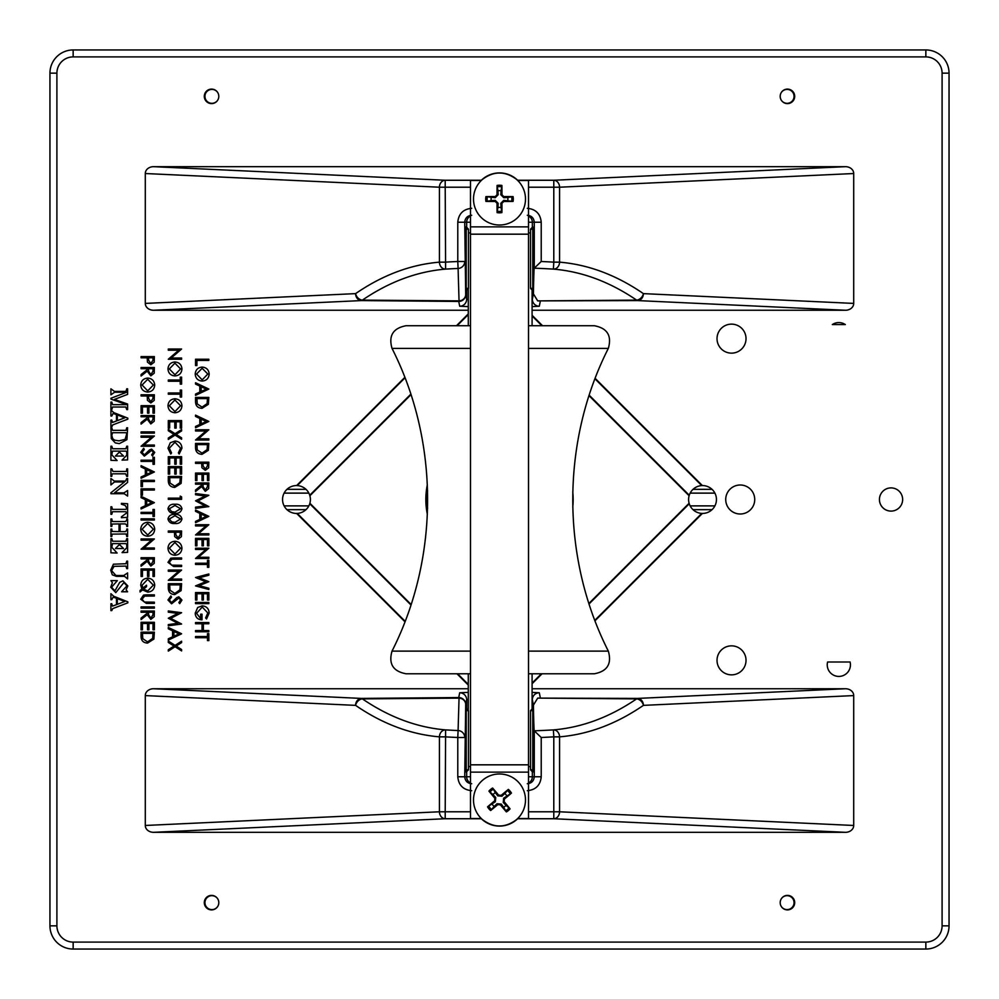<?xml version="1.0" encoding="UTF-8"?>
<svg xmlns="http://www.w3.org/2000/svg" width="999" height="999" viewBox="0 0 999 999"><rect width="100%" height="100%" fill="white"/><g stroke="black" fill="none" stroke-linecap="round" stroke-linejoin="round"><path stroke-width="1.5" d="M850.099 662.012L827.584 662.012A11.601 11.601 0 0 0 838.835 676.423A11.601 11.601 0 0 0 850.099 662.012M832.329 324.575L845.341 324.575A11.601 11.601 0 0 0 832.329 324.575M466.233 710.639L466.258 708.328L468.469 710.639L466.233 710.639L466.233 769.804L468.469 769.804L466.258 772.127L466.233 769.804M532.767 288.361L532.742 290.672L530.531 288.361L532.767 288.361L532.767 229.196L530.531 229.196L532.742 226.873L532.767 229.196M891.046 487.899A11.601 11.601 0 0 0 880.993 505.307A11.601 11.601 0 0 0 901.086 505.307A11.601 11.601 0 0 0 891.046 487.899M731.53 645.854A14.498 14.498 0 0 0 718.968 667.607A14.498 14.498 0 0 0 744.08 667.607A14.498 14.498 0 0 0 731.53 645.854M731.53 324.138A14.498 14.498 0 0 0 718.968 345.891A14.498 14.498 0 0 0 744.08 345.891A14.498 14.498 0 0 0 731.53 324.138M740.222 485.002A14.498 14.498 0 0 0 727.672 506.755A14.498 14.498 0 0 0 752.784 506.755A14.498 14.498 0 0 0 740.222 485.002M787.449 103.609A7.255 7.255 0 0 1 781.168 92.732A7.255 7.255 0 0 1 793.73 92.732A7.255 7.255 0 0 1 787.449 103.609M211.551 103.609A7.255 7.255 0 0 1 205.27 92.732A7.255 7.255 0 0 1 217.832 92.732A7.255 7.255 0 0 1 211.551 103.609M211.551 895.391A7.255 7.255 0 0 1 217.832 906.268A7.255 7.255 0 0 1 205.27 906.268A7.255 7.255 0 0 1 211.551 895.391M787.449 895.391A7.255 7.255 0 0 1 793.73 906.268A7.255 7.255 0 0 1 781.168 906.268A7.255 7.255 0 0 1 787.449 895.391M404.97 621.765L296.616 513.424A13.924 13.924 0 0 1 282.555 499.425A13.924 13.924 0 0 1 296.616 485.576L404.832 377.372M411.101 604.47L309.89 503.246A13.924 13.924 0 0 0 309.89 495.754A31189.554 544.33 -45 0 0 309.74 495.254A13.924 13.924 0 0 0 297.24 485.601L296.616 485.576M309.89 503.246A31189.554 544.33 -135 0 1 309.74 503.746A13.924 13.924 0 0 1 297.24 513.399L296.616 513.424M689.11 495.754A31189.554 544.33 -135 0 1 689.26 495.254A13.924 13.924 0 0 1 701.76 485.601L702.384 485.576A13.924 13.924 0 0 1 716.445 499.425A13.924 13.924 0 0 1 702.384 513.424L701.76 513.399A13.924 13.924 0 0 1 689.26 503.746A31189.554 544.33 -45 0 1 689.11 503.246A13.924 13.924 0 0 1 689.11 495.754L589.048 395.691M517.582 180.369L517.632 180.257A26.099 26.099 0 0 0 481.368 180.245C493.456 170.592 505.544 170.592 517.632 180.245L517.632 180.245A26.099 26.099 0 0 0 481.368 180.245L481.418 180.369M517.582 818.631L517.632 818.743A26.099 26.099 0 0 1 481.368 818.755C493.456 828.408 505.544 828.408 517.632 818.755L517.632 818.755A26.099 26.099 0 0 1 481.368 818.755L481.418 818.631M533.429 705.107A393.793 2.473 -90 0 0 534.265 730.818L541.221 737.499L541.221 776.772L534.265 776.772L534.265 730.818A927.971 927.971 180 0 0 553.396 729.894C582.042 727.497 609.777 717.157 636.613 698.888L537.687 698.114L533.429 705.107L532.342 699.737L532.342 708.378M532.717 710.639C532.729 707.267 532.754 707.267 532.767 710.639L532.767 769.804C532.754 773.189 532.729 773.189 532.717 769.804M145.292 825.474L439.423 811.787A6.956 5.782 87.3 0 0 445.204 818.743L153.534 832.317A8.392 6.956 -2.7 0 1 145.292 825.474L145.292 695.591A8.392 6.956 2.7 0 1 153.534 688.748L361.363 698.413L458.741 697.552A6.956 0.812 89.8 0 1 459.041 698.126L362.387 698.888C389.173 717.132 416.908 727.472 445.604 729.894A927.971 927.971 180 0 0 458.091 730.544L459.041 698.126A6.956 6.381 0.8 0 1 465.696 704.507L464.735 776.772C465.147 780.993 467.47 783.316 471.703 783.728M533.429 293.893A393.793 2.473 90 0 1 534.265 268.182L541.221 261.501L541.221 222.228L534.265 222.228L534.265 268.182A927.971 927.971 180 0 1 553.396 269.106C582.042 271.503 609.777 281.843 636.613 300.112L537.687 300.886L533.429 293.893L532.342 299.263L532.342 290.622M468.281 310.252L153.534 310.252L361.363 300.587L458.741 301.448A6.956 0.812 -89.8 0 0 459.041 300.874L362.387 300.112C389.173 281.868 416.908 271.528 445.604 269.106A927.971 927.971 180 0 1 458.091 268.456L459.041 300.874A6.956 6.381 -0.8 0 0 465.696 294.493L464.735 222.228C465.147 218.007 467.47 215.684 471.703 215.272M466.283 288.361C466.271 291.733 466.246 291.733 466.233 288.361L466.233 229.196C466.246 225.811 466.271 225.811 466.283 229.196M468.281 685.089L456.968 673.776M456.468 325.736L468.281 313.911M153.534 310.252A8.392 6.956 -2.7 0 1 145.292 303.409L145.292 173.526A8.392 6.956 2.7 0 1 153.534 166.683L845.466 166.683A8.392 6.956 -2.7 0 1 853.708 173.526L853.708 303.409A8.392 6.956 2.7 0 1 845.466 310.252L532.092 310.252M702.384 485.576L595.167 378.359M542.532 325.736L532.092 315.284M532.092 683.716L542.032 673.776M595.017 620.779L702.384 513.424M537.687 698.114L637.637 698.413L845.466 688.748L532.092 688.748M845.466 688.748A8.392 6.956 -2.7 0 1 853.708 695.591L853.708 825.474A8.392 6.956 2.7 0 1 845.466 832.317L553.796 818.743A6.956 5.782 -87.3 0 0 559.577 811.787L853.708 825.474M153.534 832.317L845.466 832.317M468.281 688.748L153.534 688.748M309.89 495.754L410.976 394.655M689.26 495.254L589.21 395.204M410.951 604.957L309.74 503.746M588.935 603.433L689.11 503.246M56.906 925.848L49.95 925.848L49.95 73.152A23.202 23.202 0 0 1 73.152 49.95L925.848 49.95A23.202 23.202 0 0 1 949.05 73.152L949.05 925.848A23.202 23.202 0 0 1 925.848 949.05L73.152 949.05A23.202 23.202 0 0 1 49.95 925.848A23.202 23.202 0 0 0 73.152 949.05A23.202 23.202 0 0 1 49.95 925.848A23.202 23.202 0 0 0 73.152 949.05L73.152 942.094L925.848 942.094A16.246 16.246 0 0 0 942.094 925.848L942.094 73.152A16.246 16.246 0 0 0 925.848 56.906L73.152 56.906A16.246 16.246 0 0 0 56.906 73.152L56.906 925.848A16.246 16.246 0 0 0 73.152 942.094M73.152 56.906L73.152 49.95A23.202 23.202 0 0 0 49.95 73.152A23.202 23.202 0 0 1 73.152 49.95A23.202 23.202 0 0 0 49.95 73.152L56.906 73.152M853.708 695.591L643.418 705.369A6.956 5.782 -92.7 0 0 637.637 698.413A6.956 3.047 -89.1 0 0 636.613 698.888A6.956 5.395 55.4 0 1 643.418 705.369C616.383 723.925 588.436 734.415 559.577 736.85L559.577 811.787L553.796 811.787L553.796 736.85A935.713 935.713 0 0 1 541.221 737.499M470.492 782.991A6.956 6.956 -90 0 1 466.658 776.772L457.779 776.772L457.779 737.499L464.735 737.499A6.956 6.956 20.1 0 0 458.091 730.544L457.779 737.499A935.551 935.551 -177.1 0 1 445.204 736.85L439.423 736.85A6.956 5.769 -85.2 0 1 445.604 729.894L445.204 811.787L439.423 811.787L439.423 736.85C410.527 734.402 382.58 723.913 355.582 705.369A6.956 5.395 -55.4 0 1 362.387 698.888A6.956 3.047 89.1 0 0 361.363 698.413A6.956 5.782 92.7 0 0 355.582 705.369L145.292 695.591M553.396 729.894L553.796 736.85L559.577 736.85A6.956 5.769 85.2 0 0 553.396 729.894M527.297 783.728C531.53 783.316 533.853 780.993 534.265 776.772L532.342 776.772A6.956 6.956 90 0 1 528.508 782.991M466.658 772.077L466.658 776.772L470.492 776.772M468.281 692.369L459.69 692.769L458.741 697.552A6.956 6.956 11.3 0 1 465.696 704.507L466.658 699.737L468.281 699.45M459.69 692.769A6.956 6.956 11.3 0 1 466.658 699.737L466.658 708.378M528.508 776.772L532.342 776.772L532.342 772.077M532.092 699.612L532.342 699.737A6.956 6.956 168.7 0 1 539.31 692.769L532.092 692.394M537.687 300.886L637.637 300.587L845.466 310.252M853.708 303.409L643.418 293.631A6.956 5.782 92.7 0 1 637.637 300.587A6.956 3.047 89.1 0 1 636.613 300.112A6.956 5.395 -55.4 0 0 643.418 293.631C616.383 275.075 588.436 264.585 559.577 262.15L559.577 187.213L853.708 173.526M145.292 173.526L439.423 187.213L439.423 262.15C410.527 264.598 382.58 275.087 355.582 293.631A6.956 5.395 55.4 0 0 362.387 300.112A6.956 3.047 -89.1 0 1 361.363 300.587A6.956 5.782 -92.7 0 1 355.582 293.631L145.292 303.409M470.492 216.009A6.956 6.956 90 0 0 466.658 222.228L457.779 222.228L457.779 261.501L464.735 261.501A6.956 6.956 -20.1 0 1 458.091 268.456L457.779 261.501A935.551 935.551 0 0 0 445.204 262.15L439.423 262.15A6.956 5.769 85.2 0 0 445.604 269.106L445.204 187.213L439.423 187.213A6.956 5.782 -87.3 0 1 445.204 180.257L153.534 166.683M845.466 166.683L553.796 180.257A6.956 5.782 87.3 0 1 559.577 187.213L553.796 187.213L553.796 262.15A935.713 935.713 0 0 0 541.221 261.501M553.396 269.106L553.796 262.15L559.577 262.15A6.956 5.769 -85.2 0 1 553.396 269.106M527.297 215.272C531.53 215.684 533.853 218.007 534.265 222.228L532.342 222.228A6.956 6.956 -90 0 0 528.508 216.009M466.658 226.923L466.658 222.228L470.492 222.228M468.281 306.631L459.69 306.231L458.741 301.448A6.956 6.956 -11.3 0 0 465.696 294.493L466.658 299.263L468.281 299.55M459.69 306.231A6.956 6.956 -11.3 0 0 466.658 299.263L466.658 290.622M528.508 222.228L532.342 222.228L532.342 226.923M532.092 299.388L532.342 299.263A6.956 6.956 -168.7 0 0 539.31 306.231L540.259 301.448M589.085 603.92L689.26 503.746M532.092 683.066L541.383 673.776M594.842 620.317L701.76 513.399M701.76 485.601L594.979 378.821M541.895 325.736L532.092 315.934M468.281 684.44L457.617 673.776M405.144 621.303L297.24 513.399M297.24 485.601L405.007 377.834M457.105 325.736L468.281 314.56M309.74 495.254L410.826 394.168M195.542 359.24L208.841 359.24L208.841 360.439L196.915 360.439L196.915 365.547L195.542 365.547L195.542 359.24M202.135 367.083C206.406 367.445 208.754 369.742 209.178 373.988C208.841 378.309 206.506 380.669 202.198 381.056C197.927 380.681 195.592 378.359 195.205 374.088C195.567 369.83 197.877 367.482 202.135 367.083M207.817 374.038L202.135 368.269L196.566 374.038L202.198 379.857L207.817 374.038M208.841 389.061L195.542 395.367L195.542 394.068L199.812 392.108L199.812 386.076L195.542 384.066L195.542 382.754L208.841 389.061M206.244 389.135L201.174 386.725L201.174 391.483L206.244 389.135M195.542 401.536L195.542 397.415L208.841 397.415L208.354 404.32L202.023 408.329C197.74 408.079 195.592 405.806 195.542 401.536M196.915 398.613L197.253 403.933L202.023 407.13L207.105 403.633L207.48 398.613L196.915 398.613M208.841 421.441L195.542 427.747L195.542 426.448L199.812 424.488L199.812 418.469L195.542 416.446L195.542 415.134L208.841 421.441M206.244 421.516L201.174 419.105L201.174 423.863L206.244 421.516M195.542 430.994L195.542 429.795L208.841 429.795L198.376 438.823L208.841 438.823L208.841 440.022L195.542 440.022L205.981 430.994L195.542 430.994M195.542 447.552L195.542 443.431L208.841 443.431L208.354 450.337L202.023 454.333C197.74 454.083 195.592 451.823 195.542 447.552M196.915 444.617L197.253 449.95L202.023 453.146L207.105 449.637L207.48 444.617L196.915 444.617M195.542 462.175L208.841 462.175L208.641 467.807L205.27 470.354L201.898 467.707L201.686 463.374L195.542 463.374L195.542 462.175M207.48 463.374L203.047 463.374L203.022 465.696L205.27 469.168L207.48 465.796L207.48 463.374M195.542 473.089L208.841 473.089L208.841 480.581L207.48 480.581L207.48 474.275L203.384 474.275L203.384 480.581L202.023 480.581L202.023 474.275L196.915 474.275L196.915 480.581L195.542 480.581L195.542 473.089M195.542 482.967L208.841 482.967L208.654 488.636L205.282 491.321L201.686 486.6L195.542 491.496L195.542 490.01L201.686 485.127L201.686 484.165L195.542 484.165L195.542 482.967M207.48 484.165L203.047 484.165L203.022 486.6L205.282 490.122L207.48 486.65L207.48 484.165M195.542 494.742L195.542 493.531L208.841 495.292L197.927 500.949L208.841 506.593L195.542 508.366L195.542 507.167L205.107 505.894L195.542 500.824L205.132 496.003L195.542 494.742M208.841 516.371L195.542 522.677L195.542 521.378L199.812 519.418L199.812 513.386L195.542 511.363L195.542 510.064L208.841 516.371M206.244 516.446L201.174 514.035L201.174 518.793L206.244 516.446M195.542 525.911L195.542 524.725L208.841 524.725L198.376 533.753L208.841 533.753L208.841 534.952L195.542 534.952L205.981 525.911L195.542 525.911M195.542 538.361L208.841 538.361L208.841 545.854L207.48 545.854L207.48 539.547L203.384 539.547L203.384 545.854L202.023 545.854L202.023 539.547L196.915 539.547L196.915 545.854L195.542 545.854L195.542 538.361M195.542 549.438L195.542 548.239L208.841 548.239L198.376 557.28L208.841 557.28L208.841 558.466L195.542 558.466L205.981 549.438L195.542 549.438M207.48 563.236L207.48 560.339L208.841 560.339L208.841 567.332L207.48 567.332L207.48 564.435L195.542 564.435L195.542 563.236L207.48 563.236M195.542 577.509L208.841 573.975L208.841 575.212L199.088 577.809L208.841 581.68L199.163 585.651L208.841 588.261L208.841 589.485L195.542 585.901L205.719 581.73L195.542 577.509M195.542 592.557L208.841 592.557L208.841 600.049L207.48 600.049L207.48 593.743L203.384 593.743L203.384 600.049L202.023 600.049L202.023 593.743L196.915 593.743L196.915 600.049L195.542 600.049L195.542 592.557M195.542 602.434L208.841 602.434L208.841 603.633L195.542 603.633L195.542 602.434M209.178 612.999L206.568 618.968L205.607 617.944L207.817 612.949L202.248 607.042L196.566 613.336L200.662 618.631L200.662 614.198L202.023 614.198L202.023 619.817C197.777 619.642 195.504 617.444 195.205 613.236L197.715 607.479L202.198 605.844C206.531 606.256 208.866 608.641 209.178 612.999M195.542 622.552L208.841 622.552L208.841 623.738L203.384 623.738L203.384 630.556L208.841 630.556L208.841 631.755L195.542 631.755L195.542 630.556L202.023 630.556L202.023 623.738L195.542 623.738L195.542 622.552M207.48 636.525L207.48 633.628L208.841 633.628L208.841 640.609L207.48 640.609L207.48 637.712L195.542 637.712L195.542 636.525L207.48 636.525M168.307 350.212L168.307 349.013L181.606 349.013L171.141 358.042L181.606 358.042L181.606 359.24L168.307 359.24L178.746 350.212L168.307 350.212M174.9 361.963C179.171 362.325 181.518 364.623 181.943 368.868C181.606 373.201 179.283 375.549 174.962 375.936C170.692 375.562 168.356 373.239 167.969 368.981C168.332 364.71 170.642 362.375 174.9 361.963M180.582 368.931L174.9 363.161L169.331 368.931L174.962 374.75L180.582 368.931M180.245 380.032L180.245 377.135L181.606 377.135L181.606 384.128L180.245 384.128L180.245 381.231L168.307 381.231L168.307 380.032L180.245 380.032M180.245 392.982L180.245 390.085L181.606 390.085L181.606 397.078L180.245 397.078L180.245 394.18L168.307 394.18L168.307 392.982L180.245 392.982M174.9 398.776C179.171 399.138 181.518 401.436 181.943 405.681C181.606 410.002 179.283 412.362 174.962 412.749C170.692 412.375 168.356 410.052 167.969 405.794C168.332 401.523 170.642 399.188 174.9 398.776M180.582 405.744L174.9 399.975L169.331 405.744L174.962 411.563L180.582 405.744M168.307 420.591L181.606 420.591L181.606 428.096L180.245 428.096L180.245 421.79L176.149 421.79L176.149 428.096L174.788 428.096L174.788 421.79L169.68 421.79L169.68 428.096L168.307 428.096L168.307 420.591M175.087 433.716L181.606 429.545L181.606 430.919L176.174 434.403L181.606 437.874L181.606 439.26L175.087 435.089L168.307 439.423L168.307 438.049L174.013 434.403L168.307 430.744L168.307 429.37L175.087 433.716M181.943 448.201L179.171 453.996L178.371 452.947L180.582 448.126L174.95 442.232L169.331 448.201L171.553 452.947L170.754 453.996L167.969 448.214L170.292 442.732L175.037 441.046C179.345 441.458 181.656 443.843 181.943 448.201M168.307 456.718L181.606 456.718L181.606 464.223L180.245 464.223L180.245 457.917L176.149 457.917L176.149 464.223L174.788 464.223L174.788 457.917L169.68 457.917L169.68 464.223L168.307 464.223L168.307 456.718M168.307 466.608L181.606 466.608L181.606 474.113L180.245 474.113L180.245 467.807L176.149 467.807L176.149 474.113L174.788 474.113L174.788 467.807L169.68 467.807L169.68 474.113L168.307 474.113L168.307 466.608M168.307 480.606L168.307 476.498L181.606 476.498L181.131 483.391L174.788 487.4C170.517 487.15 168.356 484.89 168.307 480.606M169.68 477.684L170.017 483.017L174.788 486.201L179.87 482.704L180.245 477.684L169.68 477.684M180.245 496.091L181.606 496.878L181.606 499.325L168.307 499.325L168.307 498.139L180.245 498.139L180.245 496.091M167.969 508.716C168.856 505.369 171.179 503.883 174.95 504.27C178.721 503.883 181.056 505.357 181.943 508.716C181.081 512.112 178.746 513.636 174.95 513.299C171.166 513.636 168.843 512.112 167.969 508.716M174.962 505.469L169.331 508.753L171.616 511.613L174.962 512.112L180.582 508.753L174.962 505.469M167.969 518.943C168.856 515.596 171.179 514.11 174.95 514.497C178.721 514.11 181.056 515.584 181.943 518.943C181.081 522.327 178.746 523.863 174.95 523.526C171.166 523.863 168.843 522.34 167.969 518.943M174.962 515.696L169.331 518.981L171.616 521.828L174.962 522.34L180.582 518.981L174.962 515.696M168.307 531.031L181.606 531.031L181.406 536.663L178.034 539.21L174.663 536.563L174.45 532.217L168.307 532.217L168.307 531.031M180.245 532.217L175.812 532.217L175.787 534.552L178.034 538.011L180.245 534.652L180.245 532.217M174.9 541.258C179.171 541.608 181.518 543.918 181.943 548.151C181.606 552.484 179.283 554.845 174.962 555.232C170.692 554.857 168.356 552.534 167.969 548.264C168.332 543.993 170.642 541.658 174.9 541.258M180.582 548.214L174.9 542.445L169.331 548.214L174.962 554.033L180.582 548.214M173.576 557.954L181.606 557.954L181.606 559.153L171.878 559.203L169.331 562.275L171.578 565.147L181.606 565.284L181.606 566.483L173.576 566.483L167.969 562.35L170.779 558.191L173.576 557.954M168.307 571.253L168.307 570.054L181.606 570.054L171.141 579.083L181.606 579.083L181.606 580.282L168.307 580.282L178.746 571.253L168.307 571.253M168.307 587.812L168.307 583.691L181.606 583.691L181.131 590.596L174.788 594.592C170.517 594.343 168.356 592.082 168.307 587.812M169.68 584.877L170.017 590.209L174.788 593.406L179.87 589.897L180.245 584.877L169.68 584.877M167.969 599.999L170.879 595.966L171.553 597.09L169.331 599.999L171.591 602.609L176.823 597.552L178.846 596.815L181.943 600.087L179.695 603.633L178.883 602.547L180.582 599.949L178.896 598.001L171.566 603.796L167.969 599.999M168.307 612.162L168.307 610.963L181.606 612.712L170.704 618.369L181.606 624.025L168.307 625.786L168.307 624.587L177.872 623.314L168.307 618.244L177.897 613.423L168.307 612.162M181.606 633.791L168.307 640.097L168.307 638.798L172.577 636.838L172.577 630.819L168.307 628.796L168.307 627.484L181.606 633.791M179.008 633.865L173.938 631.455L173.938 636.213L179.008 633.865M175.087 645.379L181.606 641.208L181.606 642.582L176.174 646.066L181.606 649.55L181.606 650.923L175.087 646.753L168.307 651.098L168.307 649.712L174.013 646.066L168.307 642.419L168.307 641.033L175.087 645.379M141.084 356.593L154.37 356.593L154.171 362.237L150.812 364.785L147.427 362.125L147.215 357.792L141.084 357.792L141.084 356.593M153.009 357.792L148.576 357.792L148.551 360.115L150.799 363.586L153.009 360.227L153.009 357.792M141.084 367.507L154.37 367.507L154.196 373.176L150.812 375.861L147.215 371.141L141.084 376.024L141.084 374.55L147.215 369.667L147.215 368.693L141.084 368.693L141.084 367.507M153.009 368.693L148.576 368.693L148.564 371.128L150.824 374.662L153.009 371.191L153.009 368.693M147.665 378.072C151.935 378.434 154.283 380.731 154.708 384.977C154.37 389.298 152.048 391.658 147.727 392.045C143.456 391.67 141.134 389.348 140.734 385.077C141.096 380.819 143.406 378.484 147.665 378.072M153.346 385.027L147.677 379.27L142.095 385.027L147.727 390.859L153.346 385.027M141.084 394.78L154.37 394.78L154.171 400.412L150.812 402.959L147.427 400.299L147.215 395.966L141.084 395.966L141.084 394.78M153.009 395.966L148.576 395.966L148.551 398.289L150.799 401.76L153.009 398.401L153.009 395.966M141.084 405.681L154.37 405.681L154.37 413.174L153.009 413.174L153.009 406.88L148.913 406.88L148.913 413.174L147.552 413.174L147.552 406.88L142.445 406.88L142.445 413.174L141.084 413.174L141.084 405.681M141.084 415.572L154.37 415.572L154.196 421.241L150.812 423.913L147.215 419.205L141.084 424.088L141.084 422.614L147.215 417.732L147.215 416.758L141.084 416.758L141.084 415.572M153.009 416.758L148.576 416.758L148.564 419.193L150.824 422.727L153.009 419.255L153.009 416.758M141.084 431.93L154.37 431.93L154.37 433.116L141.084 433.116L141.084 431.93M141.084 437.212L141.084 436.014L154.37 436.014L143.906 445.054L154.37 445.054L154.37 446.241L141.084 446.241L151.511 437.212L141.084 437.212M140.734 452.335L143.644 448.289L144.318 449.413L142.095 452.335L144.356 454.932L149.588 449.887L151.611 449.138L154.708 452.41L152.46 455.956L151.648 454.882L153.346 452.285L151.661 450.337L144.331 456.131L140.734 452.335M153.009 460.214L153.009 457.317L154.37 457.317L154.37 464.31L153.009 464.31L153.009 461.413L141.084 461.413L141.084 460.214L153.009 460.214M154.37 471.978L141.084 478.284L141.084 476.985L145.342 475.024L145.342 468.993L141.084 466.97L141.084 465.671L154.37 471.978M151.786 472.052L146.703 469.642L146.703 474.388L151.786 472.052M141.084 480.332L154.37 480.332L154.37 481.518L142.445 481.518L142.445 486.638L141.084 486.638L141.084 480.332M141.084 488.848L154.37 488.848L154.37 490.047L142.445 490.047L142.445 495.154L141.084 495.154L141.084 488.848M154.37 502.647L141.084 508.953L141.084 507.667L145.342 505.694L145.342 499.675L141.084 497.652L141.084 496.353L154.37 502.647M151.786 502.722L146.703 500.312L146.703 505.069L151.786 502.722M153.009 512.362L153.009 509.465L154.37 509.465L154.37 516.458L153.009 516.458L153.009 513.561L141.084 513.561L141.084 512.362L153.009 512.362M141.084 518.843L154.37 518.843L154.37 520.042L141.084 520.042L141.084 518.843M147.665 522.252C151.935 522.614 154.283 524.912 154.708 529.158C154.37 533.478 152.048 535.839 147.727 536.226C143.456 535.851 141.134 533.528 140.734 529.258C141.096 524.999 143.406 522.664 147.665 522.252M153.346 529.208L147.677 523.439L142.095 529.208L147.727 535.039L153.346 529.208M141.084 540.147L141.084 538.948L154.37 538.948L143.906 547.989L154.37 547.989L154.37 549.175L141.084 549.175L151.511 540.147L141.084 540.147M141.084 557.704L154.37 557.704L154.196 563.374L150.812 566.046L147.215 561.338L141.084 566.221L141.084 564.747L147.215 559.865L147.215 558.891L141.084 558.891L141.084 557.704M153.009 558.891L148.576 558.891L148.564 561.326L150.824 564.86L153.009 561.388L153.009 558.891M141.084 568.943L154.37 568.943L154.37 576.448L153.009 576.448L153.009 570.142L148.913 570.142L148.913 576.448L147.552 576.448L147.552 570.142L142.445 570.142L142.445 576.448L141.084 576.448L141.084 568.943M147.715 592.12L142.557 589.909L140.06 591.957L140.06 590.471L141.858 588.998L140.734 585.177C141.096 580.906 143.406 578.558 147.665 578.146C151.96 578.521 154.308 580.844 154.708 585.127C154.333 589.422 151.998 591.758 147.715 592.12M143.544 589.11L147.74 590.933L153.346 585.127L147.677 579.345L142.095 585.214L142.857 588.174L146.528 585.189L146.528 586.675L143.544 589.11M146.341 594.855L154.37 594.855L154.37 596.041L144.643 596.103L142.095 599.175L144.343 602.047L154.37 602.185L154.37 603.371L146.341 603.371L140.734 599.238L143.544 595.092L146.341 594.855M141.084 606.955L154.37 606.955L154.37 608.141L141.084 608.141L141.084 606.955M141.084 611.038L154.37 611.038L154.196 616.72L150.812 619.392L147.215 614.685L141.084 619.567L141.084 618.094L147.215 613.211L147.215 612.237L141.084 612.237L141.084 611.038M153.009 612.237L148.576 612.237L148.564 614.672L150.824 618.206L153.009 614.735L153.009 612.237M141.084 622.29L154.37 622.29L154.37 629.795L153.009 629.795L153.009 623.488L148.913 623.488L148.913 629.795L147.552 629.795L147.552 623.488L142.445 623.488L142.445 629.795L141.084 629.795L141.084 622.29M141.084 636.301L141.084 632.18L154.37 632.18L153.896 639.073L147.552 643.081C143.282 642.832 141.121 640.571 141.084 636.301M142.445 633.366L142.782 638.698L147.565 641.895L152.635 638.386L153.009 633.366L142.445 633.366M126.761 388.823L127.61 388.823L127.61 394.38L114.423 399.413L127.61 404.046L127.61 409.59L126.761 409.59L125.799 407.018L112.6 407.018L111.776 409.59L110.914 409.59L110.914 402.098L111.776 402.098L112.6 404.657L126.773 404.657L110.914 399.088L110.914 398.276L126.698 392.245L114.573 392.245L110.914 394.817L110.914 388.823L114.435 391.396L125.936 391.396L126.761 388.823M113.824 412.624L127.822 418.144L127.822 419.155L112.712 424.925L111.776 426.923L110.914 426.923L110.914 420.079L111.776 420.079L112.487 422.44L116.483 420.979L116.483 414.573L113.124 413.461L111.776 416.009L110.914 416.009L110.914 410.015L113.824 412.624M117.333 420.654L124.738 417.832L117.333 414.91L117.333 420.654M126.761 427.784L127.61 427.784L126.935 439.635L119.343 443.631L115.285 442.932L111.301 438.636L110.914 427.784L111.776 427.784L112.562 430.357L125.986 430.357L126.761 427.784M126.761 433.703L125.899 432.704L112.6 432.704L111.776 435.389L112.75 438.736L114.585 440.172L119.006 440.846L125.125 439.373L126.761 433.703M126.761 446.191L127.61 446.191L127.61 459.89L122.053 460.114L126.761 455.232L126.761 451.923L125.886 451.123L119.905 451.123L119.905 452.547L123.551 456.043L115.409 456.043L119.056 452.422L119.056 451.123L112.512 451.123L111.776 454.782L117.12 460.539L110.914 460.327L110.914 446.191L111.776 446.191L112.675 448.763L125.886 448.763L126.761 446.191M126.761 468.881L127.61 468.881L127.61 476.373L126.761 476.373L125.612 473.813L112.974 473.813L112.038 474.013L111.776 476.373L110.914 476.373L110.914 468.881L111.776 468.881L112.974 471.453L125.612 471.453L126.498 471.266L126.761 468.881M126.761 478.521L127.61 478.521L127.61 482.405L114.498 492.869L123.976 492.869L127.61 490.509L127.61 496.078L124.176 493.718L110.914 493.718L110.914 492.769L124.488 481.943L114.485 481.943L110.914 484.94L110.914 478.521L114.348 481.093L125.562 481.093L126.761 478.521M121.403 503.359L127.61 503.733L127.61 517.332L121.403 517.694L121.403 516.845L126.761 512.837L125.799 511.7L112.55 511.7L111.776 514.273L110.914 514.273L110.914 506.78L111.776 506.78L112.462 509.353L125.899 509.353L126.761 508.254L125.262 505.506L121.403 504.208L121.403 503.359M126.761 518.981L127.61 518.981L127.61 526.473L126.761 526.473L126.761 525.087L125.325 523.901L120.117 523.901L120.117 531.618L125.325 531.618L126.761 530.382L126.761 529.045L127.61 529.045L127.61 536.538L126.761 536.538L126.211 534.04L125.2 533.966L112.15 534.128L111.776 536.538L110.914 536.538L110.914 529.045L111.776 529.045L112.163 531.456L119.056 531.618L119.056 523.901L112.138 524.05L111.776 526.473L110.914 526.473L110.914 518.981L111.776 518.981L112.338 521.49L113.299 521.553L125.337 521.553L126.761 520.304L126.761 518.981M126.761 538.673L127.61 538.673L127.61 552.372L122.053 552.597L126.761 547.714L126.761 544.405L125.886 543.606L119.905 543.606L119.905 545.029L123.551 548.526L115.409 548.526L119.056 544.905L119.056 543.606L112.512 543.606L111.776 547.265L117.12 553.021L110.914 552.809L110.914 538.673L111.776 538.673L112.675 541.246L125.886 541.246L126.761 538.673M126.761 561.151L127.61 561.151L127.61 568.643L126.761 568.643L125.911 566.083L114.048 566.346L111.563 570.616L115.971 575.499L123.764 575.499L127.61 572.927L127.61 578.921L124.55 576.361L116.396 576.361L112.3 574.812L110.702 570.204L113.411 564.21L125.936 563.723L126.761 561.151M127.822 585.889L126.111 589.885L127.61 591.77L121.616 591.77L126.973 585.839L123.938 582.567L115.797 592.619L110.702 587.225L112.412 582.767L110.914 580.631L117.333 580.631L111.563 587.212L114.91 590.909L119.693 582.355L122.902 580.856L127.822 585.889M113.824 596.303L127.822 601.823L127.822 602.834L112.712 608.616L111.776 610.614L110.914 610.614L110.914 603.758L111.776 603.758L112.487 606.118L116.483 604.67L116.483 598.251L113.124 597.14L111.776 599.687L110.914 599.687L110.914 593.693L113.824 596.303M117.333 604.333L124.738 601.51L117.333 598.588L117.333 604.333M528.508 651.123L608.341 651.123C611.975 663.811 607.305 671.365 594.33 673.776L528.508 673.776M470.492 673.776L406.044 673.776C393.069 671.365 388.386 663.811 392.02 651.123L470.492 651.123M608.341 651.123C560.926 557.567 560.926 441.945 608.341 348.389C611.975 335.701 607.305 328.147 594.33 325.736L528.508 325.736M470.492 325.736L406.044 325.736C393.069 328.147 388.386 335.701 392.02 348.389C439.435 441.945 439.435 557.567 392.02 651.123M468.469 232.929L470.492 232.929M528.508 232.929L530.531 232.929M468.469 766.583L470.492 766.583M528.508 766.583L530.531 766.583M217.682 100.225A6.956 6.956 0 0 1 211.9 103.322A6.956 6.956 0 0 1 205.769 93.082A6.956 6.956 0 0 1 217.682 92.482M781.318 100.225A6.956 6.956 0 0 0 787.1 103.322A6.956 6.956 0 0 0 793.231 93.082A6.956 6.956 0 0 0 781.318 92.482M781.318 898.775A6.956 6.956 0 0 1 793.231 899.362A6.956 6.956 0 0 1 787.1 909.602A6.956 6.956 0 0 1 781.318 906.518M217.682 898.775A6.956 6.956 0 0 0 205.769 899.362A6.956 6.956 0 0 0 211.9 909.602A6.956 6.956 0 0 0 217.682 906.518M712.037 509.665L693.019 509.665M712.037 489.335L693.019 489.335M690.147 493.119L714.897 493.119M690.147 505.881L714.897 505.881M305.981 509.665L286.963 509.665M305.981 489.335L286.963 489.335M284.103 505.881L308.853 505.881M284.103 493.119L308.853 493.119M517.682 818.531L528.508 818.531L528.508 180.469L517.682 180.469M481.318 180.469L470.492 180.469L470.492 818.531L481.318 818.531M528.508 234.178L470.492 234.178M528.508 764.822L470.492 764.822M506.818 795.853A8.392 8.392 0 0 0 504.82 793.481L508.366 789.41A32.83 2.86 138.9 0 0 501.211 795.341L498.626 795.117A32.83 2.86 -128.9 0 0 492.607 788.024L495.379 792.657A8.392 8.392 0 0 0 493.007 794.642L495.741 797.502L495.367 801.747L487.549 806.867A13.799 13.799 0 0 0 490.634 810.539A32.83 2.86 -41.1 0 0 497.789 804.607L500.374 804.832A32.83 2.86 51.1 0 0 506.393 811.925L503.621 807.292A8.392 8.392 0 0 0 505.993 805.294L503.259 802.447L503.633 798.201L511.451 793.081A13.799 13.799 0 0 0 508.366 789.41M493.007 794.642L488.936 791.108A32.83 2.86 48.9 0 0 494.867 798.263L494.642 800.848A32.83 2.86 141.1 0 0 487.549 806.867M492.607 788.024A13.799 13.799 0 0 0 488.936 791.108M492.182 804.095A8.392 8.392 0 0 0 494.18 806.468L490.634 810.539M505.993 805.294L510.064 808.84A32.83 2.86 -131.1 0 0 504.133 801.685L504.358 799.1A32.83 2.86 -38.9 0 0 511.451 793.081M506.393 811.925A13.799 13.799 0 0 0 510.064 808.84M494.18 806.468L497.027 803.733L501.273 804.108L503.621 807.292M504.82 793.481L501.973 796.215L497.727 795.841L495.379 792.657M519.405 783.266A25.986 25.986 0 0 1 504.008 825.561A25.986 25.986 0 0 1 475.074 791.083A25.986 25.986 0 0 1 519.405 783.266M507.754 200.574A8.392 8.392 0 0 0 507.754 197.477L513.086 196.628A32.83 2.86 178.9 0 0 503.783 196.578L501.948 194.743A32.83 2.86 -88.9 0 0 501.898 185.439L501.048 190.772A8.392 8.392 0 0 0 497.952 190.772L498.201 194.718L495.192 197.727L485.914 196.628A13.799 13.799 0 0 0 485.914 201.423A32.83 2.86 -1.1 0 0 495.217 201.473L497.052 203.309A32.83 2.86 91.1 0 0 497.102 212.612L497.952 207.28A8.392 8.392 0 0 0 501.048 207.28L500.799 203.334L503.808 200.324L513.086 201.423A13.799 13.799 0 0 0 513.086 196.628M497.952 190.772L497.102 185.439A32.83 2.86 88.9 0 0 497.052 194.743L495.217 196.578A32.83 2.86 -178.9 0 0 485.914 196.628M501.898 185.439A13.799 13.799 0 0 0 497.102 185.439M491.246 197.477A8.392 8.392 0 0 0 491.246 200.574L485.914 201.423M501.048 207.28L501.898 212.612A32.83 2.86 -91.1 0 0 501.948 203.309L503.783 201.473A32.83 2.86 1.1 0 0 513.086 201.423M497.102 212.612A13.799 13.799 0 0 0 501.898 212.612M491.246 200.574L495.192 200.324L498.201 203.334L497.952 207.28M507.754 197.477L503.808 197.727L500.799 194.718L501.048 190.772M525.486 199.026A25.986 25.986 0 0 1 486.501 221.528A25.986 25.986 0 0 1 486.501 176.523A25.986 25.986 0 0 1 525.486 199.026M427.36 514.385A73.664 73.664 0 0 1 427.347 484.702M572.777 492.057A73.664 73.664 0 0 1 572.777 507.03M539.31 692.769L540.259 697.552M427.56 490.571A72.502 72.502 0 0 0 427.56 508.516M427.572 508.054A72.427 72.427 0 0 1 427.56 491.033M925.848 56.906L925.848 49.95A23.202 23.202 0 0 1 949.05 73.152L942.094 73.152M942.094 925.848L949.05 925.848A23.202 23.202 0 0 1 925.848 949.05L925.848 942.094M528.508 811.787L553.796 811.787L553.796 818.743L517.632 818.743M481.368 818.743L445.204 818.743L445.204 811.787L470.492 811.787M527.297 790.696C535.751 789.872 540.397 785.226 541.221 776.772M457.779 776.772C458.603 785.226 463.249 789.872 471.703 790.696M539.31 306.231L532.092 306.606M481.368 180.257L445.204 180.257L445.204 187.213L470.492 187.213M528.508 187.213L553.796 187.213L553.796 180.257L517.632 180.257M457.779 222.228C458.603 213.774 463.249 209.128 471.703 208.304M527.297 208.304C535.751 209.128 540.397 213.774 541.221 222.228M466.233 288.361L468.469 288.361L468.469 229.196L466.233 229.196M532.767 710.639L530.531 710.639L530.531 769.804L532.767 769.804M608.341 348.389L528.508 348.389M470.492 348.389L392.02 348.389M528.508 226.873L470.492 226.873M528.508 772.127L470.492 772.127M507.33 790.371A12.388 12.388 0 0 1 510.314 793.93M489.897 792.145A12.388 12.388 0 0 1 493.456 789.148M491.67 809.577A12.388 12.388 0 0 1 488.686 806.018M509.103 807.804A12.388 12.388 0 0 1 505.544 810.788M494.642 800.848L495.367 801.747M497.789 804.607L497.027 803.733M500.374 804.832L501.273 804.108M504.133 801.685L503.259 802.447M504.358 799.1L503.633 798.201M498.626 795.117L497.727 795.841M501.211 795.341L501.973 796.215M494.867 798.263L495.741 797.502M511.675 196.703A12.388 12.388 0 0 1 511.675 201.348M497.177 186.85A12.388 12.388 0 0 1 501.823 186.85M487.325 201.348A12.388 12.388 0 0 1 487.325 196.703M501.823 211.201A12.388 12.388 0 0 1 497.177 211.201M495.217 196.578L495.192 197.727M495.217 201.473L495.192 200.324M497.052 203.309L498.201 203.334M501.948 203.309L500.799 203.334M503.783 201.473L503.808 200.324M501.948 194.743L500.799 194.718M503.783 196.578L503.808 197.727M497.052 194.743L498.201 194.718M468.469 710.639L468.469 769.804M530.531 288.361L530.531 229.196M468.469 229.196L466.258 226.873M466.258 290.672L468.469 288.361M532.742 772.127L530.531 769.804M530.531 710.639L532.742 708.328M468.281 289.26L468.281 325.736M468.281 673.776L468.281 709.74M532.092 290.547L532.092 325.736M532.092 673.776L532.092 708.453"/></g></svg>
